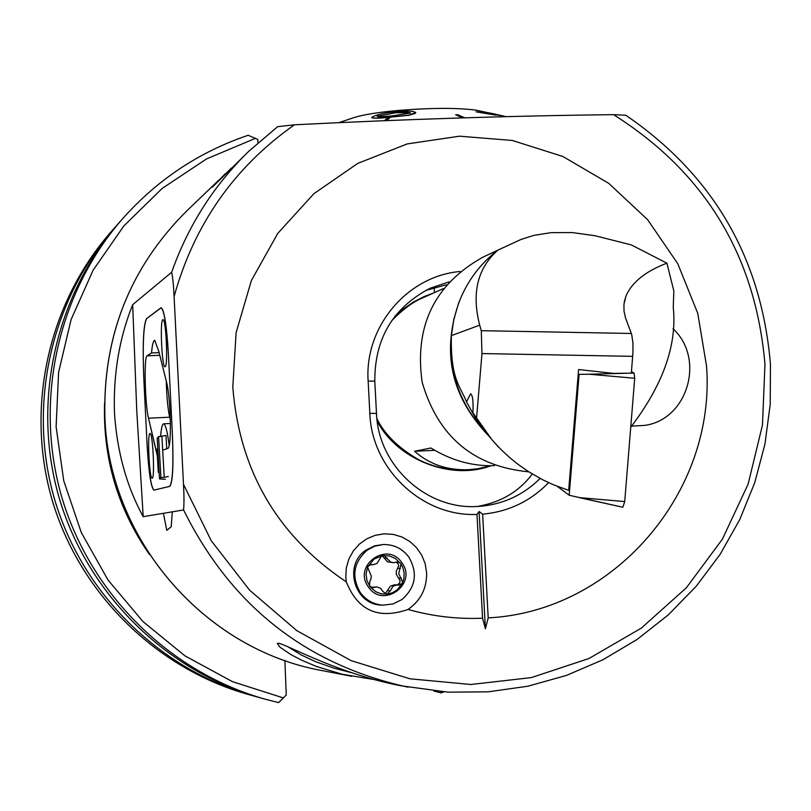 <?xml version="1.0" encoding="UTF-8"?>
<svg xmlns="http://www.w3.org/2000/svg" width="811" height="811" viewBox="0 0 811 811"><rect width="100%" height="100%" fill="white"/><g stroke="black" fill="none" stroke-linecap="round" stroke-linejoin="round"><path stroke-width="1.22" d="M374.043 679.547L342.151 674.235L316.381 666.439L302.077 660.418L290.936 654.599L280.15 647.33L277.301 643.549C279.268 639.838 331.567 672.289 400.786 685.761L447.996 692.158L488.151 691.834L527.799 686.238L566.271 675.482L602.928 659.769L637.162 639.413L668.436 614.758L696.233 586.241L720.117 554.359L739.723 519.638L754.747 482.657L764.955 444.043L770.217 404.395L770.45 364.372C761.6 258.212 713.386 175.176 625.798 115.243L613.532 114.655C511.609 115.831 405.257 119.207 294.474 124.793C234.338 167.076 194.204 224.333 174.091 296.542L183.499 484.38C184.107 495.44 184.127 503.955 183.57 509.947L143.202 516.678C126.668 486.509 117.088 451.95 114.463 412.992C113.226 374.023 119.298 337.913 132.68 304.683L171.658 272.273C172.784 277.413 173.584 285.502 174.091 296.542M287.895 646.742L301.104 654.893L315.895 661.817L333.868 668.122L351.193 672.593M408.055 609.456C420.727 600.545 426.91 588.279 426.627 572.657L425.136 563.604L421.7 555.099L416.489 547.597L409.768 541.444L401.871 536.963L393.183 534.378L384.14 533.82L375.199 535.321L366.815 538.798L359.395 544.09L353.312 550.933L348.892 558.972L346.338 567.822L345.8 577.027L346.338 581.892C357.752 610.541 378.321 619.726 408.055 609.456C432.516 616.36 457.353 619.28 482.555 618.205L485.394 628.778L488.202 617.881C614.201 611.595 716.204 491.851 706.533 366.025L697.744 313.32L677.793 263.737L647.634 219.69L608.706 183.337L562.864 156.472L512.329 140.465L459.553 136.187L407.152 143.932L357.752 163.396L313.867 193.707L277.778 233.396L251.39 280.494L236.113 332.622L232.798 387.09C239.448 470.725 277.301 535.655 346.338 581.892M548.631 482.646C530.475 501.249 508.487 511.751 482.646 514.154L479.108 511.508L477 514.448C422.45 516.901 371.631 469.184 369.836 413.377L368.143 381.079C364.301 326.833 407.304 275.973 460.131 271.492M449.142 281.853L430.286 288.179C393.153 307.46 374.652 338.461 374.794 381.17L376.486 413.387C378.139 465.778 426.708 510.18 477.831 506.439L482.261 506.105C504.756 503.621 524.038 494.396 540.126 478.429M532.32 473.999C519.162 491.547 500.884 502.364 477.476 506.449M631.688 426.11L644.633 425.41C687.799 419.652 705.56 358.584 672.968 328.688C705.56 358.584 687.799 419.652 644.633 425.41L631.688 426.11M425.724 290.419L446.537 284.762M171.658 272.273C188.213 225.417 214.084 184.928 249.291 150.816L277.636 126.709L249.291 150.816L212.239 187.25L225.144 173.878M277.676 126.668L294.474 124.793M143.851 379.599C142.462 345.04 143.354 324.724 146.548 318.672L161.257 307.734C164.319 310.299 166.691 325.647 168.374 353.778L172.439 435.254C173.625 465.626 172.733 482.667 169.763 486.367L153.908 490.138C150.988 487.472 148.717 472.377 147.095 444.854L143.851 379.599M440.18 691.601L440.991 692.878L433.794 690.992M256.388 696.71L252.292 695.595C159.635 669.531 82.681 593.753 54.773 500.012C27.168 406.189 50.495 300.739 114.047 228.449L116.936 225.205M260.615 697.926C166.245 671.376 87.841 594.169 59.406 498.643C31.274 403.037 55.036 295.589 119.754 221.961L122.958 218.331C157.608 179.515 199.313 151.839 248.085 135.305L248.176 135.265C199.364 151.809 157.628 179.495 122.958 218.331C57.571 292.71 33.575 401.273 62.001 497.883C90.731 594.402 169.945 672.42 265.278 699.234L260.615 697.926M257.979 142.777L257.807 139.462L248.176 135.265M278.599 702.62L265.278 699.234L278.599 702.62L286.253 695.047L284.884 660.509M482.555 618.205L477 514.448M488.202 617.881L482.646 514.154M231.186 168.222L212.158 187.179M485.394 628.778L479.108 511.508M132.68 304.683L136.775 411.116L143.202 516.678M395.16 315.996L402.337 309.68L412.779 302.432L424.194 296.532L433.246 293.116M423.737 297.404C413.58 301.428 402.895 309.214 391.683 320.75M491.01 465.757C450.764 480.781 397.208 459.584 377.216 421.254M376.912 418.709C384.576 434.483 398.718 448.26 419.307 460.04C437.251 468.687 455.873 471.718 475.175 469.153M434.432 292.609L434.159 287.52M377.145 116.226L378.544 116.946L391.581 115.953L410.589 113.033C408.44 111.989 403.523 111.857 395.839 112.628L377.156 116.328L395.575 112.759L410.102 112.709M396.974 111.553L397.268 111.523C407.386 110.631 413.559 110.985 415.79 112.577L408.744 115.192L389.888 117.088C379.964 118.234 373.932 118.396 371.762 117.585L372.3 116.956C377.267 114.452 385.489 112.658 396.974 111.553M386.3 120.626L389.807 117.879L387.678 118.071L384.292 120.707M464.784 117.808L457.739 114.746L455.681 114.756L462.828 117.869M481.663 111.35L476.462 110.225C457.88 107.721 431.908 107.782 398.566 110.428C378.93 112.212 364.474 114.473 355.177 117.21L352.947 117.95M371.773 117.696C373.881 118.507 379.923 118.345 389.888 117.2L408.754 115.304L415.303 113.347L415.79 112.577M389.807 117.879L386.462 120.616M462.584 117.879L455.681 114.756M486.904 113.155L502.1 115.76M476.027 111.806L495.643 115.121L476.027 111.806L489.297 112.901L495.744 114.239M497.467 114.777L495.764 114.341M497.538 114.696L499.008 115.101M503.59 116.054L494 113.925L485.718 112.962L498.349 115.274M374.094 587.428L376.75 586.921L371.539 587.367L374.094 587.428L372.573 587.722L369.603 586.1L369.765 581.284L370.911 579.257L371.306 576.155L367.586 567.224L366.055 574.097L367.059 581.071L370.475 587.255L375.969 591.837L381.332 593.834L387.029 594.128L390.365 590.783L393.021 586.16L397.096 584.903L394.47 584.843L390.466 586.1L385.164 593.845M397.096 584.903L398.951 585.106L402.337 583.261L403.898 578.456L404.152 573.032L402.915 567.741L401.06 564.121L395.383 558.475L389.29 555.91L382.65 555.616L374.064 559.043L367.586 567.224M382.65 555.616L381.464 556.184L377.003 563.442L373.263 564.689L371.124 564.497L367.981 566.321M401.982 599.532C415.658 587.346 417.979 573.245 408.937 557.228C402.459 548.581 393.872 544.343 383.167 544.526L374.824 546.148L367.261 550.101C353.525 562.276 351.183 576.408 360.256 592.486C365.923 600.16 373.476 604.388 382.893 605.148L392.909 603.992L401.982 599.532M368.437 586.941C382.985 609.314 417.949 583.91 401.85 562.743C387.384 540.379 352.309 565.703 368.437 586.941M383.167 544.526L374.621 545.833L365.913 550.162C343.104 565.014 354.407 604.824 381.505 605.067L382.893 605.148M376.75 586.921L380.521 588.249L382.964 591.523L386.502 594.149L388.408 593.936L392.423 592.76L397.197 589.871L402.337 583.261M400.259 562.996L397.502 561.901L393.609 562.702L390.659 562.074L384.008 555.484M402.743 582.369L398.698 573.458L401.06 564.121M369.988 564.699L373.263 564.699M382.245 555.758L387.597 561.841L393.609 562.702M396.143 562.175L398.15 563.848L398.677 565.896L396.305 571.106L396.244 574.218L400.127 580.727L399.661 583.089L397.329 584.913M152.184 478.166C155.033 478.561 152.823 432.293 150.045 433.459L149.964 433.469C147.146 433.55 149.356 479.271 152.123 478.176L152.184 478.166C155.033 478.561 152.823 432.293 150.045 433.459L149.964 433.469C147.146 433.55 149.356 479.271 152.123 478.176L152.184 478.166M165.14 366.714C168.191 366.227 166.012 318.581 162.981 319.676L162.788 319.737C159.767 320.75 161.967 367.778 164.978 366.754L165.14 366.714C168.191 366.227 166.012 318.581 162.981 319.676L162.788 319.737C159.767 320.75 161.967 367.778 164.978 366.754L165.14 366.714M159.118 352.633L151.515 352.957L147.055 355.826C143.841 356.414 144.976 404.699 148.504 418.192L157.375 456.167L155.864 449.223L157.821 449.122L155.864 449.223L148.504 418.192C144.976 404.699 143.841 356.414 147.055 355.826L151.515 352.957C152.265 344.645 153.35 340.438 154.779 340.326C153.35 340.438 152.265 344.645 151.515 352.957L159.118 352.633M158.875 351.65L154.779 340.326L158.875 351.65L166.711 382.711L158.875 351.65M170.016 412.029C169.306 398.84 168.201 389.067 166.711 382.711C168.201 389.067 169.306 398.84 170.016 412.029C170.847 433.348 170.229 445.432 168.151 448.27C170.229 445.432 170.847 433.348 170.016 412.029M163.315 449.953L168.151 448.27L163.315 449.953M160.73 307.957L146.659 318.591C143.405 324.765 142.483 345.445 143.912 380.643L147.044 443.799C148.707 471.951 151.028 487.391 154.009 490.118L169.641 486.387C172.682 482.606 173.595 465.19 172.388 434.128L168.424 354.914C166.701 326.144 164.278 310.441 161.156 307.815L146.659 318.591C143.405 324.765 142.483 345.445 143.912 380.643L147.044 443.799C148.707 471.951 151.028 487.391 154.009 490.118L169.641 486.387C172.682 482.606 173.595 465.19 172.388 434.128L168.424 354.914C166.701 326.144 164.278 310.441 161.156 307.815L160.73 307.957M166.245 380.886C166.691 396.782 167.836 408.896 169.671 417.219L170.32 419.814L169.671 417.219L148.504 418.192L169.671 417.219C167.836 408.896 166.691 396.782 166.245 380.886M163.508 513.748L166.782 530.333L171.212 526.755L172.317 511.822M169.246 445.868C167.401 431.584 165.535 424.224 163.64 423.808C162.271 423.971 161.247 428.218 160.588 436.551M158.591 436.642L157.192 438.183L159.514 478.906L160.913 477.537L158.591 436.642L166.002 435.497L166.752 448.757M160.913 477.537L164.238 477.375L161.906 436.49M159.514 478.906L165.363 479.321M168.333 476.473L164.238 477.375M157.851 449.649L157.05 450.5L158.287 472.337L159.138 472.296M158.287 472.337L159.088 471.536M490.787 465.757L477.709 468.758L468.494 469.701C447.5 470.502 429.495 464.368 414.502 451.281L430.925 447.996C451.321 460.547 472.519 466.437 494.528 465.646M451.362 335.632L453.876 319.22L458.56 303.365C466.741 281.782 479.828 264.051 497.822 250.153L521.108 239.417L533.962 235.362L550.953 232.666L572.302 232.564L594.909 235.707L631.252 244.881L666.906 263.159C645.769 271.219 632.154 282.086 626.072 295.741L623.953 304.145L623.983 311.008L625.514 317.912L631.668 334.416L632.935 342.83L632.955 352.369L631.333 373.141L613.461 373.384L578.598 369.542L568.683 490.351L553.761 484.907L542.823 479.828L528.752 471.779L518.716 464.835C501.441 451.737 487.381 436.237 476.533 418.334L481.967 353.566L481.288 330.675L479.696 325.17L451.362 335.632C450.46 379.68 460.242 385.884 466.497 401.84L470.603 393.822C472.671 394.998 473.442 401.303 472.904 412.748L476.533 418.334M666.906 263.159L673.84 290.956L673.252 307.268C677.215 344.928 663.043 384.911 630.745 427.204M472.904 412.748L491.699 439.4M489.783 437.2L476.736 420.28L466.497 401.84M528.833 471.83C473.583 466.548 438.011 436.663 422.136 382.153C414.279 325.981 434.483 284.347 482.738 257.249L497.741 250.214M414.502 451.281L434.757 450.308M497.822 250.153C477.497 268.198 471.455 293.197 479.696 325.17M578.243 373.861L579.115 374.358L569.19 495.257L622.848 507.25L624.713 501.573L634.709 378.261L634.06 373.06L631.455 371.691M569.19 495.257L557.299 486.347M579.115 374.358L589.161 374.226L634.709 378.261M498.501 447.094L493.686 441.701M322.322 670.626C204.524 649.723 109.181 539.69 104.883 418.04C102.622 336.808 129.79 267.894 186.388 211.296C129.821 267.843 102.673 336.747 104.923 418C109.221 539.71 204.625 649.763 322.322 670.626L351.822 676.313M183.57 509.947C231.054 605.645 305.869 664.716 408.014 687.16M183.499 484.38L211.235 540.704L249.585 590.165L296.897 630.705L351.122 660.641L409.94 678.797L470.867 684.494L531.357 677.601L588.938 658.522L641.298 628.13L686.38 587.762L722.439 539.102L748.117 484.147L762.462 425.086L764.966 364.261C755.609 255.789 705.134 172.581 613.532 114.655M443.729 691.874L441.103 692.837M247.953 694.378C156.188 668.558 79.995 593.54 52.37 500.732C25.029 407.832 48.133 303.426 111.066 231.824C48.113 303.446 25.029 407.852 52.35 500.732C79.975 593.53 156.158 668.548 247.953 694.378L252.292 695.595M283.627 698.007L232.443 681.645L184.999 655.896L143.01 621.611L108.005 579.987L81.262 532.482L63.755 480.801L56.111 426.799L58.595 372.401L71.094 319.575L93.123 270.185L123.84 225.965L162.129 188.446L206.582 158.895L255.607 138.275M149.376 554.379C117.798 508.791 102.865 458.276 104.568 402.844M374.794 381.17L368.143 381.079M376.486 413.387L369.836 413.377M370.374 564.588L371.904 564.568M384.617 558.161L387.232 558.1M397.735 568.349L400.401 568.329M398.677 578.131L401.344 578.162M387.739 590.702L390.365 590.783M159.787 355.289L147.055 355.826L159.787 355.289M166.143 337.569L166.62 348.659M484.451 430.854C458.185 401.992 447.388 368.174 452.051 329.398M632.702 356.343L481.967 353.566M487.999 435.142C450.328 395.565 441.032 350.311 460.121 299.36M481.288 330.675L631.353 333.483M622.848 507.25L579.064 497.589L624.713 501.573M589.161 374.226L629.914 373.161M631.333 373.131L634.06 373.06M186.388 211.296L219.345 179.616M443.789 691.884L441.072 692.878M114.047 228.449L111.066 231.824M355.177 117.21L338.755 122.684M476.462 110.225L487.573 112.638M494.011 114.037L506.105 116.652M489.297 112.901L494 113.925M163.64 423.808L170.391 423.494M166.62 348.781L166.133 337.457M626.072 295.741L624.298 301.773M443.404 288.584L413.559 301.966"/></g></svg>
